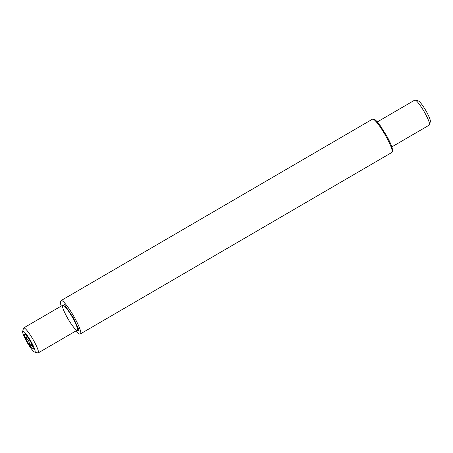 <?xml version="1.0" encoding="UTF-8"?>
<svg xmlns="http://www.w3.org/2000/svg" width="453" height="453" viewBox="0 0 453 453"><rect width="100%" height="100%" fill="white"/><g stroke="black" fill="none" stroke-linecap="round" stroke-linejoin="round"><path stroke-width="0.68" d="M67.123 317.287A14.445 2.282 -120.2 0 0 77.469 329.824A14.445 2.282 -120.2 0 0 71.948 316.534A14.445 2.282 -120.2 0 0 63.114 305.18A14.445 2.282 -120.2 0 0 67.123 317.287M391.856 146.891L429.325 125.062A14.445 2.282 -120.2 0 0 429.546 124.717A14.445 2.282 -120.2 0 0 424.025 111.432A14.445 2.282 -120.2 0 0 415.191 100.073A14.445 2.282 -120.2 0 0 414.778 100.096L377.309 121.925M429.546 124.717L430.35 121.495A12.038 1.903 -120.2 0 0 425.746 110.424A12.038 1.903 -120.2 0 0 418.385 100.962L415.191 100.073M22.65 331.505L23.454 328.283A14.445 2.282 59.8 0 1 23.675 327.938A14.445 2.282 59.8 0 1 23.975 327.893A14.445 2.282 59.8 0 1 33.799 340.82A14.445 2.282 59.8 0 1 38.222 352.904A14.445 2.282 59.8 0 1 37.809 352.927L34.615 352.038A12.038 1.903 59.8 0 1 27.254 342.576A12.038 1.903 59.8 0 1 22.65 331.505A12.038 1.903 59.8 0 1 31.268 341.947A12.038 1.903 59.8 0 1 34.615 352.038M27.18 341.381A8.669 1.37 59.8 0 1 24.79 334.116A8.669 1.37 59.8 0 1 30.079 340.928A8.669 1.37 59.8 0 1 33.392 348.889A8.669 1.37 59.8 0 1 27.18 341.381M26.37 335.509L25.838 337.91L28.652 340.73L29.932 345.141C32.231 345.616 33.335 346.805 33.256 348.697M27.497 336.941L25.838 337.91M29.932 345.141L31.767 344.07M80.492 333.85L391.896 152.435A19.258 3.041 -120.2 0 0 384.829 134.264A19.258 3.041 -120.2 0 0 372.508 119.15L61.104 300.565A19.258 3.041 59.8 0 1 73.426 315.673A19.258 3.041 59.8 0 1 80.492 333.85L79.552 334.037L78.182 333.448L75.691 331.075M61.172 306.098L64.496 304.603L73.59 318.187L79.071 330.192L75.713 331.058M386.635 135.821L380.152 125.555L376.307 120.906L373.81 119.507M61.104 300.565L60.476 301.29L60.311 302.768L61.144 306.109M391.896 152.435L392.666 151.223L392.689 150.232L391.89 146.987C390.82 143.929 389.104 140.26 386.732 135.968L380.192 125.577C375.673 119.518 374.32 119.184 373.952 119.088L372.508 119.15M38.222 352.904L77.248 330.163M23.675 327.938L62.707 305.203"/></g></svg>
